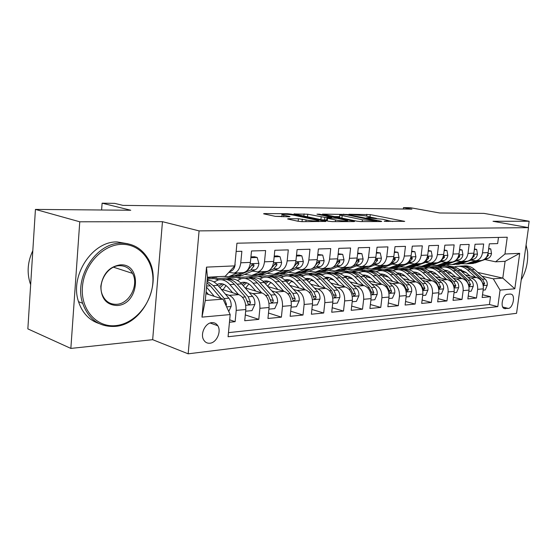 <?xml version="1.0" encoding="UTF-8"?>
<svg xmlns="http://www.w3.org/2000/svg" width="557" height="557" viewBox="0 0 557 557"><rect width="100%" height="100%" fill="white"/><g stroke="black" fill="none" stroke-linecap="round" stroke-linejoin="round"><path stroke-width="0.84" d="M384.212 221.275L404.709 221.38L370.273 214.619L348.891 214.243L365.315 215.838L370.551 217.063C371.025 217.362 370.405 217.515 368.685 217.522L366.513 217.773L382.645 219.235L388.138 220.53C388.605 220.837 388.006 220.99 386.328 221.004L384.212 221.275M209.919 343.223C216.589 342.785 221.658 331.429 217.773 325.72C216.339 323.492 214.354 322.468 211.813 322.642C205.324 322.9 200.047 333.915 203.625 339.812C205.087 342.318 207.19 343.46 209.919 343.223M288.373 218.734L287.6 218.943L288.261 219.138L297.995 221.24L301.964 221.658L325.81 221.428L291.234 214.118L287.509 213.728L264.373 213.568L263.572 213.77L264.171 213.944L275.367 216.36L289.278 216.805L290.037 216.603L282.093 214.737C279.983 213.818 289.543 214.257 294.173 215.28L318.367 220.516C320.505 221.463 310.869 221.032 306.072 219.959L298.413 218.748L288.373 218.734L288.324 219.152M528.266 227.604L529.15 221.24L483.929 213.38L439.675 212.99L410.418 207.712L403.484 207.608L411.943 209.14L122.916 205.373L114.665 203.368L102.112 203.18L101.604 209.996M79.762 221.79L70.85 348.417L152.667 339.679L162.463 221.686L79.762 221.79L35.432 209.411L130.756 210.254L102.112 203.18M162.463 221.686L199.086 230.89L528.496 227.646L516.562 313.319L188.169 353.82L199.086 230.89M529.15 221.24L493.022 221.289L528.496 227.646M356.96 221.185L360.685 221.575L381.141 221.547L381.726 221.394L380.897 221.164L347.192 214.473L322.482 214.125L356.96 221.185M353.987 221.582L332.244 221.616L328.4 221.206L293.915 213.958L307.743 214.222L324.898 217.383L331.673 217.237L316.968 214.173L319.495 214.194L353.834 221.185L354.621 221.407L353.987 221.582M70.85 348.417L27.85 328.881L35.432 209.411M229.449 322.238L235.131 321.681L229.679 319.815M225.411 294.138L229.226 295.342C234.093 297.647 236.426 302.653 236.217 310.367L245.818 309.532L244.725 320.741L258.789 319.37L245.296 314.907M249.153 292.495L252.892 293.636C257.773 295.878 260.105 300.766 259.889 308.306L269.059 307.506L267.952 318.472L281.389 317.156L268.502 313.027M271.837 290.921L275.506 292.007C280.401 294.193 282.726 298.97 282.503 306.336L291.269 305.57L290.148 316.299L303.001 315.039L290.684 311.203M293.539 289.41L297.139 290.448C302.033 292.578 304.359 297.243 304.129 304.456L312.512 303.725L311.384 314.218L323.694 313.013L311.899 309.448M314.315 287.969L317.852 288.958C322.74 291.033 325.065 295.6 324.822 302.653L332.856 301.95L331.721 312.226L343.516 311.071L332.216 307.743M334.221 286.577L337.695 287.53C342.583 289.549 344.901 294.019 344.651 300.926L352.351 300.258L351.209 310.319L362.523 309.212L351.69 306.099M353.326 285.247L356.738 286.159C361.611 288.129 363.923 292.502 363.665 299.269L371.059 298.629L369.911 308.487L380.765 307.429L370.37 304.512M371.658 283.966L375.014 284.836C379.874 286.771 382.172 291.053 381.921 297.682L389.016 297.062L387.86 306.733L398.297 305.709L388.313 302.973M389.273 282.733L392.574 283.576C397.419 285.463 399.71 289.654 399.446 296.157L406.269 295.565L405.113 305.041L415.139 304.059L405.545 301.483M406.213 281.55L409.458 282.357C414.283 284.202 416.559 288.317 416.295 294.688L422.86 294.117L421.698 303.419L431.355 302.479L422.122 300.042M422.512 280.408L425.701 281.188C430.505 282.991 432.775 287.022 432.511 293.281L438.825 292.731L437.663 301.859L446.958 300.947L438.074 298.649M438.213 279.308L441.346 280.06C446.129 281.828 448.385 285.783 448.12 291.917L454.199 291.388L453.043 300.355L461.997 299.478L453.433 297.306M453.335 278.242L456.427 278.973C461.182 280.707 463.424 284.585 463.152 290.608L469.015 290.1L467.859 298.9L476.493 298.058L477.648 289.348C477.927 283.429 475.699 279.621 470.964 277.929L467.922 277.219M468.242 296.004L476.493 298.058M498.473 237.421L497.645 243.583L489.318 243.834L488.148 252.6C487.347 256.972 485.133 259.604 481.506 260.502L479.8 260.592M470.818 260.223L475.845 260.794C479.48 259.889 481.694 257.237 482.494 252.829L483.671 244.001L475.037 244.258L473.868 253.191C473.067 257.64 470.839 260.321 467.191 261.233L465.471 261.324M456.26 260.948L461.321 261.532C464.977 260.613 467.205 257.912 468.005 253.428L469.182 244.439L460.228 244.704L459.052 253.797C458.251 258.33 456.016 261.059 452.347 261.992L450.62 262.075M441.158 261.699L446.254 262.298C449.931 261.365 452.166 258.615 452.973 254.048L454.143 244.892L444.855 245.171L443.678 254.431C442.871 259.047 440.629 261.832 436.946 262.772L435.212 262.862M425.492 262.472L430.624 263.092C434.314 262.145 436.556 259.346 437.363 254.695L438.54 245.358L428.883 245.651L427.706 255.092C426.906 259.799 424.65 262.625 420.953 263.586L419.212 263.677M409.214 263.28L414.387 263.921C418.091 262.96 420.34 260.105 421.148 255.364L422.324 245.846L412.284 246.145L411.115 255.774C410.307 260.572 408.044 263.461 404.333 264.436L402.586 264.519M392.302 264.122L397.503 264.784C401.221 263.802 403.484 260.892 404.291 256.06L405.461 246.354L395.017 246.667L393.848 256.485C393.04 261.379 390.777 264.324 387.052 265.313L385.298 265.404M374.708 264.993L379.951 265.675C383.676 264.679 385.938 261.713 386.746 256.777L387.916 246.883L377.04 247.211L375.878 257.23C375.07 262.222 372.8 265.223 369.068 266.225L367.307 266.316M356.396 265.898L361.667 266.608C365.406 265.592 367.676 262.57 368.476 257.536L369.646 247.433L358.311 247.774L357.148 258.002C356.348 263.099 354.078 266.155 350.339 267.179L348.571 267.269M337.319 266.845L342.625 267.576C346.363 266.545 348.64 263.461 349.441 258.316L350.597 248.004L338.781 248.359L337.626 258.803C336.825 264.011 334.555 267.137 330.809 268.175L329.041 268.265M317.434 267.833L322.761 268.585C326.506 267.534 328.783 264.387 329.577 259.137L330.733 248.603L318.395 248.972L317.246 259.646C316.453 264.965 314.176 268.154 310.43 269.212L308.669 269.303M296.679 268.857L302.033 269.644C305.779 268.571 308.049 265.355 308.843 259.994L309.984 249.223L297.097 249.613L295.955 260.523C295.168 265.961 292.898 269.219 289.153 270.298L287.391 270.389M274.998 269.929L280.38 270.744C284.119 269.658 286.382 266.371 287.175 260.885L288.303 249.877L274.824 250.281L273.696 261.442C272.909 266.998 270.646 270.333 266.914 271.426L265.146 271.517M252.335 271.05L257.731 271.9C261.463 270.793 263.726 267.43 264.505 261.818L265.619 250.559L251.506 250.984L250.392 262.403C249.62 268.091 247.364 271.496 243.639 272.617L241.877 272.707M245.818 309.532C246.027 301.887 243.701 296.93 238.821 294.646L221.15 289.16M269.059 307.506C269.282 300.035 266.949 295.196 262.062 292.975L245.08 287.865M218.532 279.872L214.194 278.563L207.26 278.946M214.229 281.849L213.213 281.543M209.495 280.408L207.19 279.705M291.269 305.57C291.499 298.267 289.167 293.539 284.272 291.374L267.945 286.604M240.986 278.723L236.293 277.344L214.995 278.806M249.383 284.279L248.735 284.091M231.635 279.029L227.562 277.825M312.512 303.725C312.749 296.575 310.423 291.952 305.528 289.842L289.814 285.372M262.57 277.63L257.48 276.181L237.087 277.581M271.941 283.207L270.368 282.754M253.31 277.846L249.111 276.641M332.856 301.95C333.1 294.959 330.781 290.434 325.887 288.38L310.743 284.181M283.311 276.578L277.818 275.061L258.281 276.404M293.483 282.134L291.095 281.466M274.204 276.738L269.783 275.499M352.351 300.258C352.602 293.407 350.29 288.979 345.41 286.973L330.802 283.026M303.245 275.576L297.354 273.981L278.618 275.276M314.092 281.083L310.987 280.234M293.908 275.576L289.633 274.406M371.059 298.629C371.31 291.917 369.006 287.579 364.139 285.623L350.04 281.898M322.406 274.601L316.139 272.944L298.155 274.197M333.824 280.046L330.092 279.05M312.804 274.448L308.717 273.355M389.016 297.062C389.273 290.489 386.976 286.242 382.123 284.328L368.504 280.812M340.842 273.661L334.214 271.948L316.94 273.16M352.755 279.036L348.445 277.915M331.255 273.438L327.063 272.345M406.269 295.565C406.526 289.111 404.243 284.954 399.404 283.081L386.245 279.753M358.583 272.756L358.172 272.652M356.779 272.296L351.613 270.987L335.015 272.157M370.913 278.047L366.095 276.822M348.835 272.415L344.727 271.37M422.86 294.117C423.125 287.795 420.848 283.715 416.03 281.884L403.296 278.73M372.556 271.099L368.379 270.068L352.407 271.189M388.368 277.087L383.084 275.764M365.845 271.454L361.744 270.43M438.825 292.731C439.09 286.521 436.827 282.524 432.03 280.735L419.706 277.734M388.598 270.166L384.539 269.177L369.173 270.263M405.148 276.147L399.446 274.747M382.381 270.57L378.147 269.525M454.199 291.388C454.47 285.295 452.221 281.376 447.445 279.621L435.504 276.766M404.264 269.303L400.135 268.314L385.333 269.365M421.301 275.235L415.654 273.877M398.283 269.692L393.966 268.655M469.015 290.1C469.286 284.119 467.051 280.268 462.303 278.549L450.724 275.833M419.477 268.495L415.195 267.485L400.929 268.502M436.855 274.35L431.598 273.104M413.28 268.773L409.235 267.813M510.303 294.026L507.364 294.312C502.985 294.354 500.033 306.454 503.918 308.432L508.318 308.418C512.698 308.265 515.545 296.199 511.639 294.319L510.303 294.026M230.18 314.573L201.975 317.128L206.501 267.123L234.789 265.877L225.202 276.3L207.413 277.247L205.303 300.495L223.065 299.158L230.18 314.573L228.078 336.748L497.798 306.628L500.047 290.127L493.3 278.82L481.993 276.23M234.789 265.877L236.941 243.207L507.246 237.226L504.962 253.999L519.716 253.351L514.814 288.791L500.047 290.127M228.885 272.296L234.024 273.104L243.639 272.617M451.852 273.487L446.958 272.345M428.027 267.945L423.974 266.998L429.732 266.685L433.819 267.625M228.467 332.647L489.429 304.519L490.48 296.686L482.146 297.501L483.302 288.853C483.58 282.977 481.352 279.203 476.632 277.518L465.408 274.928M447.661 270.827L447.104 270.695M234.024 273.104C237.742 271.976 239.99 268.544 240.763 262.8L241.87 251.277L236.161 251.444M463.152 290.608L461.997 299.478M448.12 291.917L446.958 300.947M432.511 293.281L431.355 302.479M416.295 294.688L415.139 304.059M399.446 296.157L398.297 305.709M381.921 297.682L380.765 307.429M363.665 299.269L362.523 309.212M344.651 300.926L343.516 311.071M324.822 302.653L323.694 313.013M304.129 304.456L303.001 315.039M282.503 306.336L281.389 317.156M259.889 308.306L258.789 319.37M236.217 310.367L235.131 321.681M223.065 299.158L205.923 293.65M466.313 272.645L461.76 271.6M442.383 267.165L438.227 266.218L447.919 265.682L452.326 266.678M493.3 278.82L502.797 278.103L505.088 261.31L495.598 261.818L504.962 253.999M477.788 272.443L502.797 278.103L514.814 288.791M484.868 259.527L495.598 261.818M152.667 339.679L188.169 353.82M403.484 207.608L403.317 209.028M447.919 265.682L448.044 264.679M423.974 266.998L415.982 267.673M438.227 266.218L430.519 266.866M438.199 266.441L441.798 267.263M482.522 294.737L490.48 296.686M489.429 304.519L497.798 306.628M423.947 267.228L427.358 268.021M409.207 268.049L412.486 268.822M393.938 268.892L397.204 269.679M378.119 269.769L381.67 270.639M361.716 270.674L365.176 271.544M344.699 271.621L348.007 272.464M327.036 272.596L330.364 273.466M308.689 273.612L312.059 274.517M289.605 274.671L292.898 275.569M269.755 275.771L273.376 276.787M249.083 276.913L252.697 277.957M227.541 278.11L230.883 279.099M207.162 279.997L208.346 280.352M505.088 261.31L519.716 253.351M201.975 317.128L205.303 300.495M206.501 267.123L207.413 277.247M392.657 221.533L388.299 220.676M376.546 218.365L370.718 217.223M339.679 216.61L334.325 216.589M376.56 221.011L346.809 214.856L341.859 214.584C339.993 214.577 339.324 214.744 339.847 215.072L362.419 219.778L376.56 221.011L376.497 221.554M339.603 217.265L339.652 217.669M321.466 219.757L326.639 220.05M335.53 219.952C340.209 220.962 349.218 221.407 347.331 220.537L337.333 218.33L327.523 217.926L326.848 218.107L327.572 218.309L335.53 219.952L335.349 221.609M281.933 216.374L275.318 216.353M483.135 290.134L485.258 289.946L487.271 285.142C487.472 282.671 486.762 280.637 485.119 279.043L474.522 269.497C471.145 266.573 467.469 265.404 463.487 266.002M461.454 269.748L460.347 270.312M475.65 277.295L467.532 269.929C464.092 266.935 460.354 265.766 456.308 266.427L454.254 266.998M469.99 275.987L466.042 272.394L459.149 269.33M459.135 266.253C463.132 265.647 466.815 266.817 470.199 269.769L480.816 279.363L483.56 285.01L484.632 283.541L482.487 279.238L471.876 269.665C468.66 266.852 465.137 265.661 461.314 266.086M459.525 269.623L460.103 269.435M475.093 260.885L466.39 263.83L461.273 263.677L456.364 264.394M488.628 248.986L490.759 248.909L491.497 253.588C491.051 256.032 489.84 257.654 487.869 258.455L475.386 262.918L470.533 263.635M477.934 260.683L471.069 263.148L466.195 263.865M467.678 263.76L470.742 263.593L479.605 260.599M485.21 258.594L488.392 255.433L487.835 254.117M490.759 248.909L488.698 248.485M521.227 279.816C526.233 271.064 528.335 261.658 527.535 251.611L526.08 244.948M115.55 325.643C134.279 323.979 151.17 304.324 152.792 283.332C154.672 262.326 140.726 243.91 121.816 244.349C102.941 244.453 83.835 264.749 82.387 287.294C80.661 309.859 96.814 327.634 115.55 325.643M121.315 243.165C132.531 243.291 141.227 248.123 147.396 257.654C163.667 281.591 143.657 324.822 114.909 326.402C99.313 327.098 88.556 319.391 82.631 303.28C73.58 277.198 96.577 242.351 121.315 243.165M117.102 305.514C106.533 305.034 101.096 298.615 100.81 286.256C102.948 273.717 109.423 266.587 120.235 264.867C142.655 263.203 139.271 304.804 117.102 305.514M119.581 265.689C107.592 265.571 97.224 282.859 102.335 294.757C105.189 301.323 109.952 304.512 116.608 304.31C129.461 303.906 139.18 284.815 132.517 273.383C129.621 268.223 125.304 265.661 119.581 265.689M98.951 323.492C89.064 320.136 82.262 312.867 78.53 301.692C69.479 275.736 92.392 241.097 117.095 241.933L128.054 243.792M131.612 271.872L132.113 273.25M30.656 284.648L30.05 282.935C26.792 272.276 27.711 261.525 32.814 250.678M468.848 291.402L471.18 291.2L473.234 286.305C473.443 283.792 472.719 281.717 471.069 280.094L460.416 270.375C457.012 267.381 453.301 266.19 449.283 266.81M447.18 270.66L445.892 271.356M461.349 278.326L453.168 270.82C449.722 267.764 445.962 266.573 441.896 267.242L439.724 267.861M455.654 276.989L449.784 271.872L447.194 270.667L444.486 270.187M444.778 267.068C448.803 266.441 452.521 267.632 455.939 270.646L466.613 280.429L469.377 286.166L470.505 284.676L468.346 280.296L457.68 270.542C454.435 267.666 450.885 266.455 447.034 266.894M445.001 270.584L445.774 270.319M454.025 292.717L456.58 292.488L458.69 287.509C458.898 284.947 458.174 282.838 456.51 281.181L445.795 271.273C442.362 268.209 438.617 267.005 434.571 267.652M432.392 271.607L430.916 272.464M446.519 279.398L438.289 271.739C434.822 268.627 431.048 267.409 426.968 268.091L424.664 268.766M440.803 278.034L434.815 272.763L432.121 271.524L429.301 271.078M429.9 267.917C433.959 267.263 437.711 268.474 441.158 271.558L451.887 281.529L454.679 287.363L455.856 285.852L453.683 281.389L442.961 271.447C439.689 268.516 436.117 267.276 432.239 267.729M429.955 271.6L430.937 271.238M430.025 271.113L429.51 271.238M438.651 294.082L441.436 293.831L443.609 288.756C443.818 286.145 443.087 284 441.416 282.308L430.645 272.213C427.177 269.08 423.404 267.847 419.324 268.523M417.061 272.603L415.397 273.626M431.139 280.512L422.86 272.693C419.372 269.518 415.585 268.279 411.484 268.968L409.047 269.699M425.395 279.12L421.357 275.29C418.996 273.097 416.392 272.004 413.552 272.011M414.478 268.794C418.572 268.112 422.352 269.351 425.833 272.505L436.618 282.671L439.424 288.61L440.664 287.078L438.477 282.531L427.699 272.394C424.406 269.393 420.807 268.133 416.908 268.599M414.352 272.665L415.55 272.192M414.603 272.053L413.858 272.248M422.686 295.495L425.722 295.224L427.95 290.051C428.159 287.391 427.421 285.205 425.743 283.478L414.923 273.181C411.428 269.978 407.633 268.725 403.533 269.414M401.158 273.633L399.299 274.866M415.174 281.675L406.84 273.682C403.338 270.444 399.536 269.177 395.428 269.873L392.845 270.681M409.402 280.241L405.336 276.321C402.871 274.009 400.17 272.902 397.218 272.986M398.527 269.699C402.627 269.003 406.429 270.27 409.931 273.487L420.765 283.854L423.592 289.898L424.9 288.345L422.7 283.708L411.874 273.369C408.553 270.305 404.925 269.017 400.998 269.504M398.171 273.786L399.592 273.181M398.61 273.027L397.621 273.306M460.792 261.609L452.019 264.61L446.763 264.422M474.348 249.508L476.681 249.425L477.474 254.187C477.022 256.673 475.803 258.323 473.826 259.137L461.28 263.67L458.543 263.816L465.443 261.324M463.703 261.414L456.81 263.914L451.866 264.638M453.454 264.533L458.543 263.816M470.825 259.374L474.265 256.067L474.077 254.758L473.541 254.786M476.681 249.425L474.425 248.958M446.004 262.34L437.134 265.417L431.731 265.188M459.539 250.051L462.087 249.954L462.937 254.814C462.477 257.341 461.259 259.019 459.267 259.847L446.665 264.457L441.68 265.181M448.956 262.159L440.002 265.257L437.022 265.431M438.714 265.327L441.805 265.16L450.759 262.068M455.904 260.182L459.622 256.721L459.421 255.398L458.696 255.524M462.087 249.954L459.616 249.439M430.686 263.092L421.691 266.253L416.142 265.974M444.159 250.615L446.951 250.511L447.849 255.454C447.396 258.03 446.171 259.743 444.173 260.585L431.515 265.264L426.46 266.002M446.951 250.511L444.249 249.954M433.659 262.939L424.671 266.086L421.628 266.26M423.431 266.155L426.537 265.988L435.525 262.848M440.413 261.031L444.43 257.404L444.221 256.067L443.281 256.338M414.7 263.907L405.663 267.116L399.968 266.796M428.194 251.2L431.236 251.089L432.197 256.123C431.738 258.747 430.505 260.488 428.5 261.344L413.754 266.678L410.669 266.852L419.72 263.649M431.236 251.089L428.277 250.525M417.785 263.746L408.754 266.949L405.663 267.116M407.578 267.012L413.754 266.678M424.309 261.929L425.457 261.498L428.66 258.114L428.444 256.756L427.24 257.278M406.095 296.965L409.402 296.672L411.693 291.395C411.895 288.686 411.157 286.458 409.472 284.697L398.603 274.19C395.094 270.925 391.286 269.644 387.171 270.34M384.657 274.712L382.596 276.175M398.582 282.872L390.206 274.705C386.69 271.412 382.875 270.11 378.753 270.82L376.024 271.705M392.796 281.41L388.702 277.4C386.133 274.956 383.32 273.828 380.257 274.009M381.97 270.639C386.092 269.929 389.907 271.224 393.416 274.51L404.298 285.087L407.139 291.234L408.518 289.661L406.311 284.933L395.435 274.385C392.086 271.245 388.438 269.936 384.49 270.437M381.371 274.97L383.028 274.211M382.005 274.044L380.758 274.42M398.088 264.749L389.023 268.014L383.167 267.639M411.595 251.806L414.902 251.687L415.926 256.819C415.473 259.492 414.241 261.268 412.222 262.138L399.473 266.984L394.3 267.729M414.902 251.687L411.679 251.123M401.291 264.589L392.232 267.84L389.106 268.014M391.125 267.903L394.252 267.736L403.303 264.484M407.557 262.869L409.061 262.291L412.277 258.845L412.048 257.473L410.495 258.455L412.277 258.845M388.842 298.496L392.441 298.176L394.795 292.794C394.997 290.037 394.252 287.76 392.56 285.964L381.649 275.235C378.126 271.907 374.304 270.591 370.182 271.308M367.516 275.84L365.26 277.56M381.343 284.126L372.918 275.778C369.395 272.408 365.566 271.085 361.437 271.802L358.541 272.777M375.536 282.629L371.415 278.521C368.741 275.938 365.81 274.789 362.635 275.081M364.779 271.614C368.908 270.897 372.73 272.213 376.26 275.569L387.178 286.361L390.032 292.62C390.91 292.926 391.397 292.397 391.487 291.033L389.266 286.207L378.356 275.443C374.979 272.227 371.31 270.883 367.342 271.412M363.916 276.223L365.824 275.283M364.758 275.095L363.248 275.597M380.814 265.633L371.728 268.954L365.712 268.509M394.328 252.439L397.928 252.307L399.021 257.536C398.568 260.265 397.329 262.075 395.303 262.967L382.513 267.889L377.326 268.648M397.928 252.307L394.412 251.743M384.149 265.459L375.07 268.773L371.93 268.94M374.026 268.829L377.166 268.655L386.245 265.355M390.116 263.858L392.017 263.127L395.24 259.611L395.01 258.225L393.151 259.708L392.17 261.477M370.885 300.084L374.791 299.743L377.214 294.249C377.416 291.436 376.671 289.111 374.965 287.28L364.02 276.328C360.49 272.923 356.654 271.586 352.525 272.303M349.692 277.024L347.241 279.05M363.408 285.428L354.941 276.885C351.404 273.445 347.568 272.095 343.432 272.819L340.369 273.898M357.587 283.889L353.43 279.684C350.645 276.954 347.61 275.792 344.317 276.209M346.907 272.624C351.042 271.9 354.879 273.25 358.416 276.669L369.375 287.697L372.236 294.061C373.155 294.402 373.67 293.873 373.775 292.453L371.547 287.53L360.595 276.537C357.197 273.243 353.507 271.879 349.511 272.422M345.772 277.553L347.93 276.404M346.823 276.188L345.041 276.843M362.844 266.545L353.744 269.922L347.554 269.414M376.358 253.101L380.264 252.955L381.427 258.288C380.974 261.073 379.735 262.918 377.709 263.823L364.884 268.836L359.683 269.602M380.264 252.955L376.441 252.384M366.318 266.371L357.218 269.734L354.071 269.908M356.25 269.79L359.397 269.616L368.497 266.26M371.93 264.909L374.283 263.99L377.514 260.404L377.277 259.005L375.341 260.502L373.74 263.022M352.184 301.748L356.424 301.372L358.917 295.76C359.119 292.891 358.367 290.517 356.661 288.644L345.681 277.456C342.137 273.981 338.301 272.61 334.158 273.341M331.157 278.263L328.505 280.637M344.727 286.785L336.226 278.04C332.682 274.531 328.839 273.146 324.703 273.877L321.452 275.067M338.893 285.212L334.715 280.895C331.812 278.006 328.658 276.836 325.253 277.393M328.317 273.675C332.459 272.937 336.296 274.322 339.847 277.818L350.833 289.083L353.695 295.558C354.67 295.948 355.213 295.405 355.331 293.936L353.096 288.909L342.109 277.678C338.698 274.302 334.98 272.902 330.969 273.48M326.903 278.966L329.319 277.567M328.17 277.33L326.103 278.159M344.135 267.499L335.022 270.939L328.658 270.347M357.629 253.783L361.869 253.63L363.115 259.075C362.663 261.908 361.416 263.788 359.383 264.714L346.538 269.818L341.33 270.598M361.869 253.63L357.712 253.059M347.749 267.311L338.635 270.744L335.488 270.911M337.758 270.793L340.905 270.618L350.019 267.2M352.943 266.03L355.819 264.888L359.056 261.233L358.819 259.827L356.793 261.337L354.705 264.331M332.689 303.474L337.284 303.064L339.854 297.341C340.048 294.409 339.297 291.986 337.584 290.072L326.583 278.639C323.032 275.088 319.189 273.682 315.046 274.427M311.857 279.565L309.017 282.343M325.267 288.206L316.731 279.245C313.18 275.659 309.337 274.239 305.194 274.984L301.748 276.307M319.426 286.583L315.22 282.155C312.261 279.148 309.051 277.964 305.591 278.604L305.403 278.646M308.961 274.768C313.104 274.023 316.947 275.437 320.498 279.015L331.512 290.524L334.374 297.111C335.398 297.556 335.975 297.013 336.115 295.482L333.873 290.35L322.865 278.869C319.426 275.409 315.694 273.974 311.662 274.573M307.255 280.477L309.943 278.792M308.745 278.521L306.378 279.551M324.64 268.488L315.52 271.99L308.975 271.308M338.099 254.5L342.701 254.333L344.024 259.889C343.572 262.786 342.332 264.7 340.299 265.64L327.432 270.841L322.218 271.628M342.701 254.333L338.183 253.755M328.407 268.3L319.286 271.788L316.139 271.962M318.5 271.83L321.654 271.663L330.774 268.182M333.058 267.256L336.581 265.821L339.819 262.096L339.582 260.683L337.458 262.208L334.945 265.564M312.345 305.278L317.323 304.832L319.969 298.984C320.171 295.99 319.412 293.518 317.699 291.555L306.677 279.865C303.126 276.237 299.276 274.803 295.14 275.555M291.757 280.944L288.721 284.188M304.971 289.682L296.408 280.498C292.857 276.829 289.006 275.374 284.871 276.133L281.215 277.609M299.13 288.025L294.904 283.471C291.938 280.394 288.721 279.182 285.268 279.83L284.718 279.962M288.798 275.91C292.933 275.158 296.784 276.606 300.334 280.262L311.363 292.028L314.218 298.733C315.297 299.234 315.916 298.691 316.077 297.097L313.821 291.847L302.799 280.108C299.346 276.55 295.593 275.088 291.548 275.722M286.792 282.1L289.758 280.067M288.498 279.767L285.818 281.048M304.31 269.525L295.189 273.09L288.456 272.303M317.72 255.245L322.705 255.064L324.118 260.739C323.673 263.698 322.426 265.654 320.393 266.615L307.52 271.907L302.312 272.707M322.705 255.064L317.803 254.486M308.237 269.323L299.116 272.881L295.969 273.048M298.434 272.916L301.581 272.749L311.091 269.038M312.011 268.662L316.515 266.803L319.753 263.001L319.516 261.581L317.288 263.113L314.392 266.761M291.102 307.158L296.491 306.684L299.227 300.703C299.422 297.64 298.656 295.113 296.944 293.107L285.915 281.153C282.364 277.435 278.514 275.966 274.378 276.732M270.786 282.399L267.576 286.187M283.785 291.234L275.2 281.814C271.642 278.054 267.799 276.564 263.67 277.337L259.792 278.987M277.943 289.522L273.696 284.843C270.73 281.696 267.52 280.456 264.067 281.111L263.134 281.362M267.764 277.101C271.9 276.335 275.743 277.818 279.301 281.557L290.329 293.602L293.17 300.411C294.305 300.989 294.966 300.446 295.154 298.775L292.898 293.414L281.87 281.396C278.396 277.748 274.622 276.251 270.57 276.913M265.459 283.84L268.697 281.41M267.388 281.069L264.38 282.643M275.074 269.95L274.281 270.236M283.081 270.605L273.967 274.239L267.047 273.334M296.428 256.025L301.831 255.83L303.342 261.623C302.89 264.645 301.65 266.65 299.617 267.625L286.751 273.021L281.543 273.828M301.831 255.83L299.137 255.155L296.505 255.252M287.182 270.396L278.068 274.016L274.921 274.19M277.497 274.051L282.705 273.236L295.565 267.82L298.803 263.941L298.573 262.521C297.619 262.062 296.832 262.577 296.227 264.053L292.975 267.945M268.892 309.128L274.733 308.613L277.553 302.493C277.741 299.367 276.982 296.784 275.269 294.73L264.241 282.49C260.69 278.688 256.847 277.177 252.725 277.957M248.902 283.945L245.693 288.046M261.644 292.85L253.038 283.179C249.487 279.336 245.658 277.804 241.536 278.591L237.414 280.443M255.809 291.095L251.541 286.277C248.582 283.06 245.379 281.779 241.933 282.448L240.61 282.852M245.818 278.347C249.94 277.567 253.776 279.092 257.327 282.914L268.349 295.245L271.175 302.159C272.373 302.827 273.076 302.284 273.299 300.536L271.036 295.043L260.015 282.747C256.519 278.987 252.739 277.463 248.673 278.159M243.207 285.727L246.716 282.817M245.345 282.427L242.01 284.362M252.683 271.148L251.047 271.607M260.899 271.732L251.806 275.437L244.683 274.399M274.162 256.84L280.011 256.631L281.626 262.549C281.181 265.64 279.941 267.687 277.908 268.683L265.069 274.183L259.868 275.005M280.011 256.631L277.323 255.935L274.239 256.046M265.188 271.517L256.095 275.207L252.955 275.374M255.642 275.235L260.836 274.406L273.675 268.885L276.906 264.923L276.69 263.51C275.68 262.981 274.859 263.489 274.211 265.041L270.584 269.191M245.658 311.189L251.973 310.632L254.89 304.373C255.078 301.17 254.312 298.524 252.6 296.421L241.592 283.889C238.041 279.997 234.212 278.451 230.097 279.238M226.038 285.588L223.009 289.737M238.493 294.549L229.874 284.613C226.33 280.672 222.508 279.106 218.407 279.899L214.034 281.995M232.673 292.738L228.391 287.774C225.432 284.481 222.243 283.165 218.81 283.84L217.063 284.439M221.421 279.725L222.884 279.642C226.984 278.855 230.814 280.415 234.358 284.335L245.365 296.965L248.157 303.983C249.418 304.749 250.184 304.213 250.441 302.374L248.178 296.756L237.171 284.161C233.662 280.289 229.867 278.723 225.794 279.461M219.966 287.774L223.747 284.3M222.313 283.847L218.636 286.221M247.364 301.086L250.441 302.374M229.247 272.401L228.593 272.61M237.693 272.916L228.642 276.69L223.357 276.397M250.852 257.696L257.188 257.466L258.914 263.524C258.476 266.685 257.237 268.773 255.21 269.79L242.406 275.395L237.219 276.23M257.188 257.466L254.507 256.756L250.928 256.881M242.184 272.686L233.125 276.446L228.642 276.69M232.805 276.467L237.985 275.631L250.782 270.006L253.999 265.947L253.804 264.561C252.739 263.941 251.868 264.443 251.179 266.079L247.962 270.138L247.141 270.5M228.746 311.474L231.169 306.336C231.357 303.064 230.591 300.348 228.878 298.197L217.891 285.351C214.584 281.598 210.992 279.969 207.12 280.45M214.25 296.324L206.515 287.154M208.45 294.465L206.104 291.666M226.114 305.765L226.504 304.296L224.248 298.545L213.268 285.637L207.058 281.16M206.919 282.726L210.323 285.818L221.101 298.524M234.97 263.983L235.131 264.533C234.699 267.771 233.474 269.908 231.454 270.946L229.199 271.955M218.748 276.641L213.533 277.511M211.173 277.045L207.35 277.971M208.91 277.762L214.118 276.892M229.226 295.342L238.821 294.646M252.892 293.636L262.062 292.975M275.506 292.007L284.272 291.374M297.139 290.448L305.528 289.842M317.852 288.958L325.887 288.38M337.695 287.53L345.41 286.973M356.738 286.159L364.139 285.623M375.014 284.836L382.123 284.328M392.574 283.576L399.404 283.081M409.458 282.357L416.03 281.884M425.701 281.188L432.03 280.735M441.346 280.06L447.445 279.621M456.427 278.973L462.303 278.549M470.964 277.929L476.632 277.518M482.494 252.829L488.148 252.6M240.763 262.8L250.392 262.403M264.505 261.818L273.696 261.442M287.175 260.885L295.955 260.523M308.843 259.994L317.246 259.646M329.577 259.137L337.626 258.803M349.441 258.316L357.148 258.002M368.476 257.536L375.878 257.23M386.746 256.777L393.848 256.485M404.291 256.06L411.115 255.774M421.148 255.364L427.706 255.092M437.363 254.695L443.678 254.431M452.973 254.048L459.052 253.797M468.005 253.428L473.868 253.191M477.648 289.348L483.302 288.853M502.734 307.018L508.318 308.418M503.813 308.369L505.373 308.759M386.273 221.526L386.328 221.004M368.63 218.024L368.685 217.522M366.638 216.095L366.854 214.257M370.015 216.847L370.273 214.619M403.804 221.519L403.853 221.136M343.634 214.591L343.69 214.104M347.143 214.925L347.192 214.473M380.856 221.547L380.897 221.164M341.907 218.128L342.172 215.719M362.217 221.575L362.419 219.778M374.026 221.554L374.088 221.011M294.604 214.146L294.639 213.777M303.85 216.081L304.087 213.839M307.471 216.84L307.743 214.222M320.902 219.639L321.187 216.993M324.606 220.05L324.898 217.383M330.949 217.933L331.011 217.404M319.44 214.682L319.495 214.194M353.792 221.582L353.834 221.185M327.286 220.976L327.572 218.309M298.155 221.268L298.413 218.748M302.026 221.658L302.284 219.159M305.89 221.651L306.072 219.959M283.638 216.784L283.792 215.232M289.341 216.805L289.382 216.415M264.331 213.979L264.373 213.568M287.44 214.382L287.509 213.728M291.165 214.779L291.234 214.118M325.03 221.623L325.072 221.213M483.274 285.588L487.222 285.261M471.876 269.665L474.522 269.497M467.532 269.929L470.199 269.769M482.487 279.238L485.119 279.043M480.12 279.419L480.816 279.363M482.877 283.123L484.632 283.541M491.483 253.477L487.96 253.623M471.069 263.148L468.395 263.294M475.386 262.918L472.747 263.057M487.869 258.455L485.238 258.587M487.459 255.238L488.392 255.433M468.98 286.771L473.185 286.423M457.68 270.542L460.416 270.375M453.168 270.82L455.939 270.646M468.346 280.296L471.069 280.094M465.812 280.484L466.613 280.429M468.681 284.237L470.505 284.676M454.164 288.004L458.641 287.635M442.961 271.447L445.795 271.273M438.289 271.739L441.158 271.558M453.683 281.389L456.51 281.181M450.975 281.598L451.887 281.529M453.969 285.393L455.856 285.852M438.784 289.278L443.553 288.881M427.699 272.394L430.645 272.213M422.86 272.693L425.833 272.505M438.477 282.531L441.416 282.308M435.574 282.747L436.618 282.671M438.707 286.59L440.664 287.078M422.819 290.601L427.894 290.183M411.874 273.369L414.923 273.181M406.84 273.682L409.931 273.487M422.7 283.708L425.743 283.478M419.588 283.938L420.765 283.854M422.86 287.83L424.9 288.345M477.453 254.069L473.68 254.229M456.81 263.914L454.039 264.06M473.826 259.137L471.104 259.27M473.192 255.837L474.265 256.067M462.916 254.688L458.864 254.862M442.028 264.7L439.16 264.86M446.665 264.457L443.832 264.61M459.267 259.847L456.441 259.987M458.39 256.457L459.622 256.721M447.828 255.329L443.49 255.517M426.704 265.522L423.724 265.682M431.515 265.264L428.57 265.424M444.173 260.585L441.241 260.725M443.031 257.097L444.43 257.404M432.169 255.997L427.525 256.192M410.801 266.378L407.71 266.538M415.794 266.107L412.737 266.274M428.5 261.344L425.457 261.498M427.08 257.759L428.66 258.114M406.22 291.979L411.637 291.527M395.435 274.385L398.603 274.19M390.206 274.705L393.416 274.51M406.311 284.933L409.472 284.697M402.983 285.184L404.298 285.087M406.394 289.118L408.518 289.661M415.905 256.686L410.927 256.902M394.286 267.263L391.077 267.43M399.473 266.984L396.299 267.151M412.222 262.138L409.061 262.291M388.967 293.407L394.732 292.926M378.356 275.443L381.649 275.235M372.918 275.778L376.26 275.569M389.266 286.207L392.56 285.964M385.709 286.472L387.178 286.361M389.28 290.448L391.487 291.033M398.993 257.411L393.66 257.633M377.124 268.182L373.782 268.356M382.513 267.889L379.213 268.07M395.303 262.967L392.017 263.127M393.395 259.186L395.24 259.611M371.011 294.897L377.152 294.388M360.595 276.537L364.02 276.328M354.941 276.885L358.416 276.669M371.547 287.53L374.965 287.28M367.738 287.816L369.375 287.697M371.477 291.84L373.775 292.453M381.399 258.156L375.69 258.399M359.272 269.135L355.805 269.323M364.884 268.836L361.451 269.017M377.709 263.823L374.283 263.99M375.599 259.952L377.514 260.404M352.303 296.449L358.854 295.906M342.109 277.678L345.681 277.456M336.226 278.04L339.847 277.818M353.096 288.909L356.661 288.644M349.016 289.215L350.833 289.083M352.936 293.281L355.331 293.936M363.08 258.935L356.967 259.2M340.696 270.131L337.082 270.326M346.538 269.818L342.966 270.006M359.383 264.714L355.819 264.888M357.065 260.753L359.056 261.233M332.801 298.065L339.784 297.487M322.865 278.869L326.583 278.639M316.731 279.245L320.498 279.015M333.873 290.35L337.584 290.072M329.507 290.677L331.512 290.524M333.615 294.778L336.115 295.482M343.996 259.75L337.438 260.028M321.347 271.168L317.581 271.37M327.432 270.841L323.714 271.043M340.299 265.64L336.581 265.821M337.744 261.588L339.819 262.096M312.456 299.75L319.906 299.13M302.799 280.108L306.677 279.865M296.408 280.498L300.334 280.262M313.821 291.847L317.699 291.555M309.149 292.195L311.363 292.028M313.466 296.338L316.077 297.097M324.083 260.592L317.065 260.892M301.177 272.248L297.25 272.457M307.52 271.907L303.642 272.115M320.393 266.615L316.515 266.803M317.594 262.451L319.753 263.001M291.207 301.511L299.158 300.85M281.87 281.396L285.915 281.153M275.2 281.814L279.301 281.557M292.898 293.414L296.944 293.107M287.892 293.783L290.329 293.602M292.425 297.967L295.154 298.775M303.3 261.477L295.774 261.797M280.129 273.376L276.028 273.591M286.751 273.021L282.705 273.236M299.617 267.625L295.565 267.82M296.554 263.357L298.803 263.941M268.989 303.349L277.483 302.646M260.015 282.747L264.241 282.49M253.038 283.179L257.327 282.914M271.036 295.043L275.269 294.73M265.675 295.447L268.349 295.245M270.437 299.659L273.299 300.536M281.584 262.403L273.515 262.744M258.149 274.552L253.867 274.782M265.069 274.183L260.836 274.406M277.908 268.683L273.675 268.885M274.559 264.297L276.906 264.923M245.748 305.278L254.821 304.526M237.171 284.161L241.592 283.889M229.874 284.613L234.358 284.335M248.178 296.756L252.6 296.421M242.434 297.18L245.365 296.965M258.873 263.37L250.211 263.74M235.172 275.785L230.689 276.021M242.406 275.395L237.985 275.631M247.962 270.138L247.44 270.166M255.21 269.79L250.782 270.006M251.555 265.278L253.999 265.947M226.622 306.865L231.099 306.496M213.268 285.637L217.891 285.351M206.612 286.047L210.323 285.818M224.248 298.545L228.878 298.197M225.244 303.885L226.504 304.296M211.124 277.066L207.413 277.268M218.699 276.662L214.069 276.913M231.454 270.946L230.062 271.015M210.121 323.018L217.773 325.72M475.845 260.794L481.506 260.502M461.321 261.532L467.191 261.233M446.254 262.298L452.347 261.992M430.624 263.092L436.946 262.772M414.387 263.921L420.953 263.586M397.503 264.784L404.333 264.436M379.951 265.675L387.052 265.313M361.667 266.608L369.068 266.225M342.625 267.576L350.339 267.179M322.761 268.585L330.809 268.175M302.033 269.644L310.43 269.212M280.38 270.744L289.153 270.298M257.731 271.9L266.914 271.426M510.386 294.019L511.639 294.319M388.02 221.54L388.097 220.857M370.44 218.038L370.516 217.383M376.894 221.554L376.964 220.976M339.568 217.627L339.847 215.072M331.596 217.94L331.659 217.355M347.213 221.595L347.29 220.885M326.562 220.781L326.848 218.107M318.242 221.63L318.319 220.913M281.891 216.777L282.093 214.737M466.39 263.83L469.064 263.691M470.742 263.593L473.38 263.454M78.53 301.692L82.631 303.28M132.517 273.383L113.503 267.193M30.05 282.935L30.746 283.207M429.83 271.099L429.363 271.127M414.359 272.032L413.642 272.081M398.311 273.007L397.315 273.062M452.019 264.61L454.791 264.457M456.531 264.366L459.267 264.22M437.134 265.417L440.002 265.257M441.805 265.16L444.646 265.007M421.691 266.253L424.671 266.086M426.537 265.988L429.482 265.828M428.089 256.68L428.444 256.756M381.649 274.009L380.354 274.086M389.023 268.014L392.232 267.84M394.252 267.736L397.426 267.562M411.658 257.39L412.048 257.473M364.341 275.054L362.725 275.151M371.728 268.954L375.07 268.773M377.166 268.655L380.459 268.481M394.572 258.121L395.01 258.225M346.343 276.14L344.379 276.258M353.744 269.922L357.218 269.734M359.397 269.616L362.823 269.435M376.79 258.894L377.277 259.005M327.62 277.275L325.274 277.414M335.022 270.939L338.635 270.744M340.905 270.618L344.477 270.423M358.269 259.694L358.819 259.827M308.118 278.451L305.591 278.604M315.52 271.99L319.286 271.788M321.654 271.663L325.372 271.461M338.955 260.53L339.582 260.683M287.795 279.677L285.268 279.83M295.189 273.09L299.116 272.881M301.581 272.749L305.459 272.54M318.813 261.4L319.516 261.581M266.594 280.958L264.067 281.111M273.967 274.239L278.068 274.016M280.644 273.877L284.69 273.661M297.765 262.312L298.573 262.521M244.453 282.295L241.933 282.448M251.806 275.437L256.095 275.207M258.782 275.061L263.008 274.831M275.771 263.266L276.69 263.51M221.317 283.694L218.81 283.84M235.931 276.3L240.352 276.056M252.746 264.269L253.804 264.561M207.357 277.846L209.084 277.748M212.029 277.588L216.652 277.337"/></g></svg>
